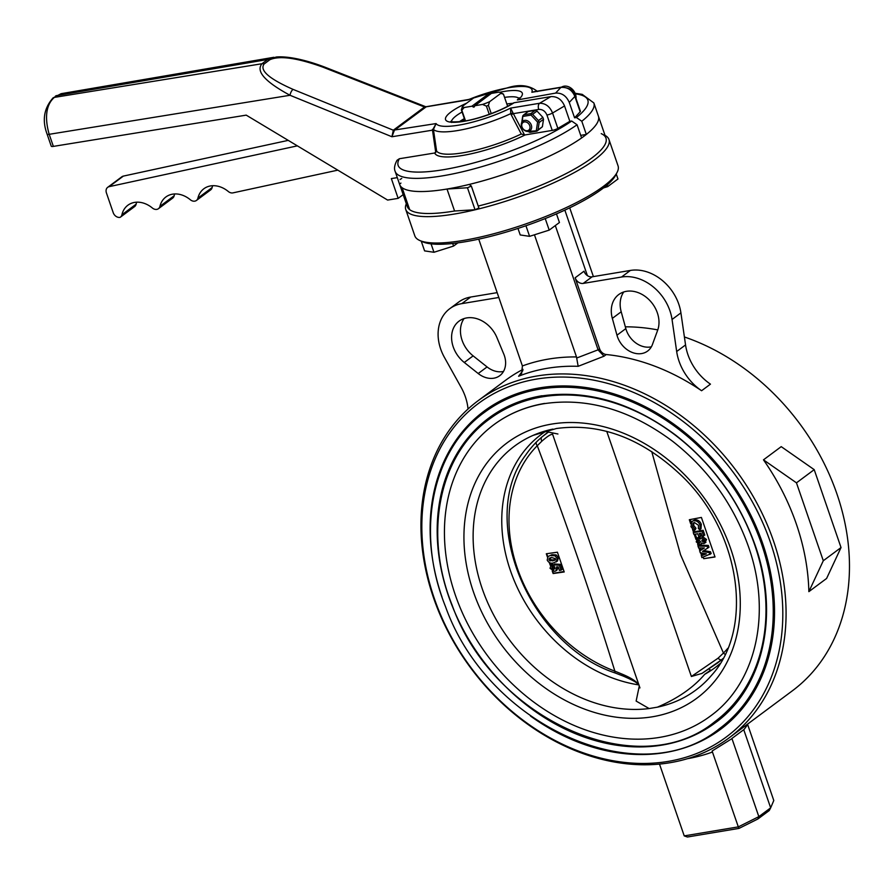 <?xml version="1.0" encoding="UTF-8"?>
<svg xmlns="http://www.w3.org/2000/svg" width="894" height="894" viewBox="0 0 894 894"><rect width="100%" height="100%" fill="white"/><g stroke="black" fill="none" stroke-linecap="round" stroke-linejoin="round"><path stroke-width="1.34" d="M616.257 174.006L617.977 178.979L607.73 186.6L603.472 187.941M607.171 184.946L607.73 186.6M421.242 241.156L424.594 250.89L433.959 252.276L453.571 246.062L457.873 242.855M431.064 243.85L433.959 252.276M452.688 243.481L453.571 246.062M556.481 213.878L559.443 222.505L549.207 230.116L529.594 236.34L520.219 234.954L517.972 228.428M525.94 225.746L529.594 236.34M545.228 218.561L549.207 230.116M574.574 117.807L569.277 102.43L574.876 96.429A4.772 1.106 -19 0 0 575.099 95.881L580.396 111.258A4.772 1.106 161 0 1 580.172 111.806L574.574 117.807L576.406 117.505L581.793 121.249L586.33 134.435L580.709 135.374M577.066 124.769A105.079 24.283 161 0 1 469.115 170.151A105.079 24.283 161 0 1 395.148 171.369L399.685 184.555A105.079 24.283 161 0 0 473.652 183.326A105.079 24.283 161 0 0 581.603 137.955L577.066 124.769L571.679 121.025L569.836 121.327L557.856 128.401A4.772 1.106 161 0 1 552.235 130.401L525.169 134.916A61.731 14.27 161 0 1 434.685 153.008L436.596 151.008A59.373 13.723 -19 0 0 521.258 133.999L511.212 114.745L513.346 113.65L524.532 134.927L521.258 133.999M395.148 171.369C393.919 168.575 394.545 164.876 397.025 160.283L399.372 158.73L434.685 153.008M337.798 170.151L232.965 192.869A5.967 4.694 53.4 0 1 228.328 191.517A23.881 18.796 53.4 0 0 203.888 188.735A23.881 18.796 53.4 0 0 197.932 198.099A5.967 4.694 53.4 0 1 196.445 200.446A5.967 4.694 53.4 0 1 190.333 199.753A23.881 18.796 53.4 0 0 165.904 196.971A23.881 18.796 53.4 0 0 159.948 206.335A5.967 4.694 53.4 0 1 158.462 208.682A5.967 4.694 53.4 0 1 152.349 207.989A23.881 18.796 53.4 0 0 127.909 205.207A23.881 18.796 53.4 0 0 121.919 214.761A5.967 4.694 53.4 0 1 120.422 217.141A5.967 4.694 53.4 0 1 120.142 217.331A5.967 4.694 53.4 0 1 113.225 212.683L106.42 192.914A5.967 4.694 53.4 0 1 107.682 187.327A5.967 4.694 53.4 0 1 109.157 186.656L297.367 145.856M136.681 202.189A23.881 18.796 -126.6 0 0 136.1 204.201A5.967 4.694 53.4 0 1 134.603 206.592A5.967 4.694 53.4 0 1 134.335 206.782M107.682 187.327L121.875 176.766A5.967 4.694 53.4 0 1 123.35 176.107L288.226 140.369M212.66 185.717A23.881 18.796 -126.6 0 0 212.124 187.55A5.967 4.694 53.4 0 1 210.638 189.897L196.445 200.446M174.676 193.953A23.881 18.796 -126.6 0 0 174.14 195.786A5.967 4.694 53.4 0 1 172.643 198.133L158.462 208.682M459.393 121.729A35.827 8.281 161 0 1 464.366 118.6M506.831 103.983A35.827 8.281 161 0 1 512.664 103.38M461.215 121.528A4.772 1.106 161 0 1 464.835 119.986M569.277 102.43C566.383 95.87 561.823 92.764 555.599 93.099L517.335 99.949L519.235 97.804M580.172 111.806L574.876 96.429C572.082 89.903 567.411 86.908 560.873 87.444A4.772 2.738 -99.5 0 1 561.577 87.131A4.772 2.738 -99.5 0 1 561.6 87.12A4.772 2.738 -99.5 0 1 561.801 87.109M569.836 121.327L564.55 105.95C561.655 99.39 557.096 96.284 550.872 96.619L514.162 102.732A40.599 9.387 161 0 1 454.063 122.322A40.599 9.387 161 0 1 466.679 103.145M451.559 122.467L450.777 121.372C451.526 121.048 448.33 122.512 461.472 121.495C473.764 120.288 499.221 112.063 512.966 103.19L514.162 102.732M468.434 99.525L424.516 106.989L426.237 106.811L394.377 130.334L391.93 136.748L393.315 130.2L293.053 89.378A4.772 1.855 112.1 0 0 290.014 95.278C265.004 81.745 255.65 71.229 261.976 63.731L54.355 97.39C45.225 105.269 44.957 119.684 49.192 134.312A4.772 1.106 161 0 1 47.091 134.111A4.772 1.106 161 0 1 47.08 134.055M433.624 130.591A2.391 0.849 -8 0 0 432.506 130.166L436.093 123.573L433.434 129.451L436.596 151.008M524.532 134.927L525.169 134.916M511.212 114.745L510.742 113.65L513 112.935L513.346 113.65L538.736 109.426A4.772 2.738 80.5 0 1 539.585 103.268C545.496 103.212 549.821 106.464 552.559 113.013L564.55 105.95M432.439 129.395L433.434 129.451A55.596 12.851 161 0 0 510.742 113.65L510.586 108.107L513 112.935M403.172 194.635L398.154 198.367L387.616 200.066L246.219 115.136L53.361 146.392A4.772 1.106 161 0 1 51.249 146.18L47.091 134.1C41.973 120.288 43.951 108.241 53.025 97.96A4.772 3.755 -126.6 0 0 52.78 98.139M425.868 106.777L324.064 66.838A4.772 1.777 -68.6 0 1 324.075 66.849A4.772 1.777 -68.6 0 0 322.935 67.162C297.188 57.875 279.487 55.406 269.82 59.753L264.11 63.999C259.405 70.335 269.06 78.795 293.053 89.378M322.935 67.162L424.505 107.001L393.326 130.189L394.399 130.323M533.707 91.769L534.768 91.59M555.599 93.099L560.873 87.444L531.863 92.272A50.88 11.756 161 0 0 467.975 99.86L426.237 106.811M398.154 198.367L391.348 178.588L397.305 177.627M471.339 186.142L478.905 208.023L471.339 186.053L469.216 184.443A105.079 24.283 161 0 0 598.399 116.131A105.079 24.283 161 0 1 586.33 134.435M61.15 93.68L54.355 97.39A4.772 3.755 -126.6 0 0 53.014 97.949L61.094 93.691L273.81 57.294M269.82 59.753A4.772 3.755 -126.6 0 0 267.686 59.485L276.414 56.992C287.253 56.043 304.932 59.574 324.075 66.86M533.617 91.791L561.6 87.12A10.147 7.99 53.4 0 1 571.4 88.417A10.147 7.99 53.4 0 1 576.038 98.597M521.638 126.68A5.967 4.694 53.4 0 1 522.912 121.081A5.967 4.694 53.4 0 1 530.243 123.07A5.967 4.694 53.4 0 1 530.03 130.669A5.967 4.694 53.4 0 1 528.365 131.362A5.967 4.694 53.4 0 1 521.638 126.68M527.393 130.714A4.772 3.755 53.4 0 1 521.772 124.679A4.772 3.755 53.4 0 1 528.466 123.562A4.772 3.755 53.4 0 1 527.393 130.714M535.215 110.353L528.231 111.515L523.85 114.767L530.846 113.605L535.215 110.353L536.366 110.51L536.992 111.057L532.623 114.309L538.49 120.612L542.859 117.36L536.992 111.057M530.846 113.605L532.623 114.309M538.49 120.612L539.138 122.523L538.02 129.988L542.39 126.736L543.518 119.26L539.138 122.523M542.859 117.36L543.518 119.26M538.02 129.988L536.892 131.183L529.907 132.346L527.929 131.418M542.39 126.736L536.892 131.183M528.186 131.396L537.205 130.77M536.333 130.457L537.596 122.109L538.557 121.752M521.738 122.512L522.733 115.963L522.465 121.472M537.596 122.109L531.036 115.069L531.472 114.153M523.035 115.561L523.85 114.767M531.036 115.069L523.236 116.376M478.905 208.023L475.027 209.732L454.577 211.006L447.011 189.036A105.079 24.283 161 0 1 402.11 187.695L409.62 209.498M408.457 206.212L407.139 206.145A105.079 24.283 -19 0 0 454.577 211.006A105.079 24.283 161 0 1 409.675 209.665M400.02 179.493L401.741 178.442M399.551 184.108L400.914 183.102M471.339 186.053L467.473 187.762L447.011 189.036M575.133 93.278L582.195 94.351L593.862 102.955L605.964 138.101A105.079 24.283 161 0 1 478.223 206.056A105.079 24.283 -19 0 0 578.15 166.966A105.079 24.283 -19 0 0 601.237 133.631M552.548 563.41L550.827 564.606L551.363 564.293L552.123 566.517L551.788 568.148L553.878 569.456L554.872 567.724L553.587 564.852L559.32 565.243L561.019 570.182L559.432 570.45L558.258 567.053L556.314 566.93A2.648 2.09 53.4 0 1 556.638 567.578L555.889 570.886L554.604 571.4L550.034 568.327L551.363 564.293L552.548 563.41L552.973 567.265L555.051 568.584M552.123 566.517L553.308 565.634M551.788 568.148L552.973 567.265M698.46 539.808L697.767 541.596L699.51 542.982L700.226 541.216L698.035 539.976M701.779 540.926L703.187 541.831L703.779 540.568L702.427 539.685L701.779 540.926L702.963 540.054L704.36 540.948M550.134 557.834L551.151 559.99L555.453 559.722M548.905 559.789L549.966 560.862L555.029 560.225L555.509 558.683L551.497 557.498L549.363 558.214L548.905 559.789L550.089 558.906M552.794 560.963L553.978 560.08M547.195 560.08L548.056 556.526L552.023 554.671L556.146 554.928L558.392 557.476L557.521 561.019L553.464 562.907C550.816 563.712 548.726 562.773 547.195 560.08M548.056 556.526L552.023 554.671M553.587 564.852L554.772 563.969L560.504 564.36L562.203 569.299L561.019 570.182M557.912 567.031L557.074 570.003L555.889 570.886M552.771 571.21L553.475 573.266L564.047 571.501M546.748 553.699L547.787 556.738M549.877 562.807L550.57 564.818M698.303 528.544L698.538 525.337L694.403 522.521L693.241 522.99L692.526 526.376L693.71 525.504L695.99 528.242L695.264 529.695L694.079 530.578L690.973 526.644L692.023 521.459L694.973 519.872C697.845 519.66 699.957 521.124 701.298 524.275L701.019 528.779L699.846 529.661L698.303 528.544M693.9 522.644L693.71 525.504M692.526 526.376L694.806 529.125L695.99 528.242M694.806 529.125L694.079 530.578M692.023 521.459L694.973 519.872M693.789 520.755C696.661 520.543 698.773 522.007 700.114 525.147L701.298 524.275M700.114 525.147L699.846 529.661M700.382 536.534L698.829 536.791L697.778 533.752L693.878 534.4L693.263 532.634L701.958 531.181L703.142 530.298L704.796 535.115L702.058 536.255L701.008 533.215L699.343 533.494L700.382 536.534L701.566 535.651L700.74 533.26M701.958 531.181L703.623 535.998M693.263 532.634L694.448 531.751L703.142 530.298M700.013 547.899L700.762 550.078L704.137 548M701.756 552.984L702.427 554.928L705.623 553.699M700.639 552.771A1259.277 720.441 80.5 0 0 701.611 555.532L702.427 554.928M698.918 547.877A1223.528 699.991 80.5 0 0 699.913 550.715L700.762 550.078M697.577 544.044A1202.788 688.123 80.5 0 0 698.203 545.832L699.074 545.184L708.339 545.407L708.976 547.251L702.505 551.397L709.355 552.66L710.54 551.777L711.166 553.598L701.857 557.599L701.611 555.532M694.247 534.344A1197.893 685.318 80.5 0 0 695.99 539.451M695.286 534.165L696.75 538.434M703.88 550.548L710.54 551.777M703.176 557.096L703.723 558.683L714.954 556.817M690.246 519.548L691.207 522.342M694.035 530.544L694.448 531.751M698.884 537.171L697.711 538.054L700.415 539.004L701.924 537.886L705.355 540.345L703.869 543.597L701.801 543.038L700.024 544.77L696.214 541.876L697.711 538.054L696.717 538.456L697.89 537.585L701.589 538.132L703.109 537.003L706.528 539.462L705.053 542.714M702.349 543.34L700.024 544.77M692.515 529.27A1221.718 698.952 80.5 0 0 693.576 532.399M703.723 558.683L715.01 556.973L701.399 517.436L689.319 519.727A1287.651 736.678 80.5 0 0 690.66 523.739M552.324 433.445L639.031 685.273C636.416 682.982 638.148 682.547 623.118 676.032L615.441 673.081A3.822 1.497 -69.4 0 1 614.871 671.148C592.063 597.527 566.193 522.398 537.26 445.726L541.92 441.122A3.822 2.816 -130.8 0 1 541.965 436.931L541.965 436.931A3.822 2.816 -130.8 0 1 542.066 436.853L548.402 432.07M541.898 436.987A143.174 112.666 -126.6 0 0 541.384 437.434A143.174 112.666 -126.6 0 0 536.445 442.027A3.822 2.347 44.9 0 0 537.26 445.726A139.688 109.928 53.4 0 0 517.335 568.226A139.688 109.928 53.4 0 0 614.871 671.148L622.168 674.154C631.265 677.965 636.908 681.653 639.087 685.206M536.445 442.027A143.174 112.666 -126.6 0 0 525.784 454.934C477.128 519.101 529.125 644.384 615.441 673.081M553.475 573.266L553.118 573.535A93507.494 21613.858 -19 0 0 564.215 571.97L557.409 552.201A93507.494 21613.858 161 0 1 546.312 553.766A1416.096 810.154 80.5 0 0 547.441 557.107M552.213 570.942A1415.627 809.886 80.5 0 0 553.118 573.535M548.279 432.048A143.174 112.666 -126.6 0 0 546.424 433.389A143.174 112.666 -126.6 0 0 546.022 433.691M717.022 663.359A143.174 112.666 -126.6 0 0 717.301 663.147A143.174 112.666 -126.6 0 0 721.659 659.694A143.174 112.666 -126.6 0 0 723.022 658.509M710.864 670.366L708.651 668.824M725.19 654.285A3.822 2.347 -135.1 0 1 723.447 653.045L718.094 658.174A3.822 1.833 50.2 0 0 721.659 659.694L701.678 673.618L717.301 663.147M702.069 673.372L691.386 676.49L606.758 431.366M718.094 658.174L691.386 676.49M639.031 685.273L639.948 687.933M623.118 676.032A3.822 2.079 -67.6 0 1 622.168 674.154M541.92 441.122C547.91 435.881 551.531 433.702 552.783 434.585M651.726 451.526L680.546 554.705L723.447 653.045A139.688 109.928 53.4 0 0 727.85 648.284M549.318 562.594A1400.842 801.426 80.5 0 0 550.235 565.231M700.415 539.004L703.109 537.003M705.355 540.345L706.528 539.462M705.936 542.345L703.869 543.597M698.829 539.808L700.695 542.099M697.767 541.596L698.952 540.725M709.355 552.66L709.981 554.481M701.242 555.8L706.372 553.833L700.17 552.693L699.913 550.715M699.577 550.961L704.36 548L698.516 547.866L698.203 545.832M697.89 546.066L707.165 546.29L708.339 545.407M707.165 546.29L707.791 548.123M550.838 555.554L554.962 555.811L557.208 558.359L558.392 557.476M557.208 558.359L556.336 561.901M554.962 555.811L556.146 554.928M549.966 560.862L551.151 559.99M556.638 567.578L557.822 566.707M559.32 565.243L560.504 564.36M710.495 670.221L704.684 674.333A145.443 114.454 -126.6 0 0 714.898 667.762A145.443 114.454 -126.6 0 0 720.072 663.616M704.684 674.333C693.42 687.564 677.652 698.505 657.392 707.165L649.122 708.551L636.137 701.064L639.188 686.458M545.429 431.467A145.443 114.454 -126.6 0 0 541.317 434.361A145.443 114.454 -126.6 0 0 512.765 576.999A145.443 114.454 -126.6 0 0 638.741 684.893M544.602 403.44A181.504 142.828 -126.6 0 0 493.79 424.762A181.504 142.828 -126.6 0 0 487.487 655.637A181.504 142.828 -126.6 0 0 710.406 716.049C756.838 682.77 772.528 610.904 747.35 543.541C732.108 502.551 707.255 468.501 672.769 441.401C630.572 409.888 587.671 397.316 544.055 403.686C525.225 406.859 508.474 413.888 493.79 424.762M542.334 396.847A188.668 148.471 -126.6 0 0 489.51 419.018C438.798 455.381 423.309 533.942 452.129 605.126C492.683 719.491 637.835 784.731 714.686 721.793A188.668 148.471 -126.6 0 0 740.523 512.318A188.668 148.471 -126.6 0 0 542.334 396.847M541.954 395.751A189.852 149.41 -126.6 0 0 488.794 418.057A189.852 149.41 -126.6 0 0 482.212 659.56A189.852 149.41 -126.6 0 0 715.39 722.754C763.99 687.922 780.395 612.736 754.067 542.267C738.131 499.4 712.127 463.796 676.065 435.445C631.924 402.479 587.045 389.337 541.406 395.986C521.705 399.316 504.171 406.681 488.794 418.057M583.212 283.409L592.085 276.816A7.163 5.643 53.4 0 1 584.017 271.195L575.144 277.788A7.163 5.643 53.4 0 0 583.212 283.409L621.531 277.028A42.99 33.827 53.4 0 1 672.042 319.471L676.68 351.521A47.762 37.582 -126.6 0 0 701.589 390.734A210.157 165.379 53.4 0 0 606.255 354.538A7.163 5.643 53.4 0 1 599.628 348.872L575.144 277.788M592.085 276.816L630.393 270.435A42.99 33.827 53.4 0 1 680.915 312.878L685.553 344.928A47.762 37.582 -126.6 0 0 710.451 384.141L701.589 390.734M406.323 203.776A107.47 24.842 -19 0 0 405.753 209.498A107.47 24.842 -19 0 0 515.447 197.999A107.47 24.842 -19 0 0 608.97 139.52A107.47 24.842 -19 0 0 605.026 135.374M405.753 209.498L414.827 235.86A107.47 24.842 -19 0 0 419.655 240.441A107.47 24.842 -19 0 0 524.532 224.36A107.47 24.842 -19 0 0 617.061 172.464A107.47 24.842 -19 0 0 618.056 165.882L608.97 139.52M419.655 240.441L422.571 241.76A105.079 24.283 -19 0 0 525.102 226.037A105.079 24.283 -19 0 0 615.586 175.291L617.061 172.464M743.797 729.828L770.662 807.841L769.231 810.556L757.911 818.971L758.838 816.635L770.662 807.841L773.791 800.499L747.663 724.576L743.797 729.828A2.95 1.687 -99.5 0 1 743.752 729.683L731.918 738.478A2.95 1.687 -99.5 0 1 731.974 738.623L758.838 816.635L738.31 826.883L712.105 751.016L731.974 738.623M757.911 818.971L739.003 828.403L738.31 826.883L684.223 835.89L659.481 764.057M739.003 828.403L687.408 837.007L684.223 835.89M468.031 409.027A47.762 37.582 -126.6 0 0 461.17 387.437L444.43 357.399A42.99 33.827 53.4 0 1 449.783 308.687A42.99 33.827 53.4 0 1 461.818 303.636L498.83 297.478M449.783 308.687L458.656 302.094A42.99 33.827 53.4 0 1 470.691 297.043L497.153 292.64M442.061 597.214A198.211 155.981 53.4 0 1 441.971 596.957A198.211 155.981 53.4 0 1 484.045 411.173A198.211 155.981 53.4 0 1 539.551 387.884A198.211 155.981 53.4 0 1 747.764 509.2A198.211 155.981 53.4 0 1 720.62 729.28A198.211 155.981 53.4 0 1 530.477 716.038M434.238 598.242A207.766 163.501 53.4 0 1 629.387 390.7A207.766 163.501 53.4 0 1 743.372 721.749A207.766 163.501 53.4 0 1 434.238 598.242M433.489 597.684A210.157 165.379 53.4 0 1 478.1 400.713A210.157 165.379 53.4 0 1 736.22 470.657A210.157 165.379 53.4 0 1 728.923 737.986A210.157 165.379 53.4 0 1 433.489 597.684M625.342 326.824A210.157 165.379 53.4 0 1 657.783 329.908M684.402 336.971A210.157 165.379 53.4 0 1 839.6 502.149A210.157 165.379 53.4 0 1 792.308 690.85L728.923 737.986M823.296 560.739L808.869 591.649A210.157 165.379 53.4 0 0 763.476 459.84L781.222 446.642L763.476 459.84L796.465 482.838L823.296 560.739L841.03 547.553L814.211 469.652L796.465 482.838M826.604 578.463L808.869 591.649L826.604 578.463L841.03 547.553M814.211 469.652L781.222 446.642M555.319 225.579L598.097 349.822A2.95 1.687 -99.5 0 1 598.142 349.967L604.02 356.203L578.161 366.317A210.157 165.379 -126.6 0 0 518.598 376.24L521.794 373.156M593.392 276.604L569.713 207.821M587.403 275.62L564.852 210.124M534.444 234.798L576.496 356.929L578.161 366.317M576.496 356.929A217.32 171.022 -126.6 0 0 522.398 365.948L521.638 373.401M522.856 370.585L518.598 376.24M522.398 365.948L478.737 239.145M503.501 371.435A21.49 16.919 53.4 0 1 487.074 366.931L473.138 355.879A27.468 21.612 53.4 0 1 464.031 318.577M612.334 318.376A27.468 21.612 53.4 0 1 618.76 294.539A27.468 21.612 53.4 0 1 648.128 298.842A27.468 21.612 53.4 0 1 657.66 330.244L652.441 344.492A21.49 16.919 53.4 0 1 647.647 351.04A21.49 16.919 53.4 0 1 616.972 335.205L612.334 318.376L621.207 311.782A27.468 21.612 53.4 0 1 623.733 291.969M651.38 346.794A21.49 16.919 53.4 0 1 625.834 328.612L621.207 311.782M503.78 354.069A21.49 16.919 53.4 0 1 499.768 375.681A21.49 16.919 53.4 0 1 478.201 373.524L464.277 362.472A27.468 21.612 53.4 0 1 459.047 321.147A27.468 21.612 53.4 0 1 496.941 337.608L503.78 354.069M478.1 400.713L505.356 380.442A210.157 165.379 53.4 0 1 523.024 369.378M474.815 105.727L491.365 93.423L499.098 92.127A20.204 4.671 161 0 1 499.835 92.373A20.204 4.671 161 0 1 500.785 93.389L489.554 101.737A20.204 4.671 161 0 1 482.548 104.442L474.815 105.727L474.233 106.989L471.92 106.218L488.47 93.904L489.633 94.708M489.554 101.737L488.403 105.358A22.596 5.219 161 0 1 486.414 106.118L482.548 104.442M488.403 105.358L491.242 113.605M486.414 106.118L489.253 114.343M471.92 106.218L464.187 107.504L461.829 110.219L465.495 120.869M461.829 110.219A22.596 5.219 161 0 1 461.349 109.861L465.159 120.936M499.835 92.373L502.976 93.814A22.596 5.219 161 0 1 503.445 94.161L507.636 106.308M503.445 94.161L500.785 93.389M461.349 109.861L462.5 106.252L473.742 97.893A20.204 4.671 161 0 1 480.737 95.189L488.47 93.904M464.187 107.504A20.204 4.671 161 0 1 462.5 106.252M473.261 107.146L474.625 106.14M575.367 93.859A100.307 23.188 161 0 1 576.406 117.505M571.679 121.025A100.307 23.188 161 0 1 457.002 167.055A100.307 23.188 161 0 1 399.372 158.73M121.919 214.761L136.1 204.201M109.157 186.656L123.35 176.107M197.932 198.099L212.124 187.55M159.948 206.335L174.14 195.786M561.577 87.143C574.607 88.484 572.551 92.63 575.099 95.881A4.772 1.106 -19 0 0 575.077 95.826M451.459 121.595A35.827 8.281 161 0 1 462.097 112.007M504.562 97.39A35.827 8.281 161 0 1 518.844 98.396M557.856 128.401L552.559 113.013A4.772 1.106 161 0 1 546.938 115.024L552.235 130.401M264.11 63.999A4.772 3.755 -126.6 0 0 261.976 63.731L267.686 59.485L56.78 95.58A4.772 3.755 -126.6 0 0 55.439 96.139M435.758 152.55L432.506 130.166L391.93 136.748L290.014 95.278L49.192 134.312L53.361 146.392M550.872 96.619L539.585 103.268L510.586 108.107A50.88 11.756 161 0 1 436.093 123.573L393.315 130.2M499.623 92.283A40.599 9.387 161 0 1 518.9 99.212M425.6 107.112L424.516 106.989M593.862 102.955A105.079 24.283 161 0 1 581.793 121.249M546.938 115.024C545.206 111.091 542.468 109.224 538.736 109.426M475.027 209.732L467.473 187.762M407.139 206.145L399.83 184.924L407.139 206.156M657.392 707.165A151.969 119.595 -126.6 0 0 711.602 675.272C754.044 628.828 740.78 532.712 682.234 476.323C642.641 438.518 600.701 422.583 556.437 428.505L533.182 435.344A151.969 119.595 -126.6 0 0 486.716 600.399A151.969 119.595 -126.6 0 0 649.122 708.551M552.905 429.098A151.969 119.595 -126.6 0 0 533.182 435.344M551.71 424.08A159.065 125.171 -126.6 0 0 515.838 662.141A159.065 125.171 -126.6 0 0 738.735 624.995A159.065 125.171 -126.6 0 0 551.71 424.08M539.685 389.158A197.026 155.042 -126.6 0 0 484.526 412.313C431.59 450.274 415.408 532.299 445.514 606.635C487.867 726.084 639.467 794.218 719.67 728.498A197.026 155.042 -126.6 0 0 746.658 509.748A197.026 155.042 -126.6 0 0 539.685 389.158M498.584 401.875A197.026 155.042 -126.6 0 0 496.941 403.082L498.584 401.875M732.085 719.268A197.026 155.042 -126.6 0 0 733.706 718.038L719.67 728.498M630.393 270.435L621.531 277.028M676.68 351.521L685.553 344.928M470.691 297.043L461.818 303.636M606.255 354.538L604.02 356.203M599.628 348.872L598.142 349.967M687.229 758.738A217.32 171.022 -126.6 0 0 712.529 751.999M598.097 349.822L576.775 357.991M680.915 312.878L672.042 319.471M625.834 328.612L616.972 335.205M487.074 366.931L478.201 373.524M473.138 355.879L464.277 362.472M490.426 406.736A198.211 155.981 -126.6 0 0 483.475 413.095M718.62 729.269A198.211 155.981 -126.6 0 0 726.71 724.442M134.603 206.592L120.422 217.141M537.54 91.512C529.617 85.254 519.738 83.98 507.87 87.701L467.931 99.681M402.065 187.662L409.62 209.598M545.653 433.959L541.384 437.434M552.112 432.819L552.347 433.501M702.226 537.372L701.041 538.255M545.631 433.97L546.424 433.389M484.526 412.313L496.941 403.082M557.923 434.003L544.412 431.266"/></g></svg>

